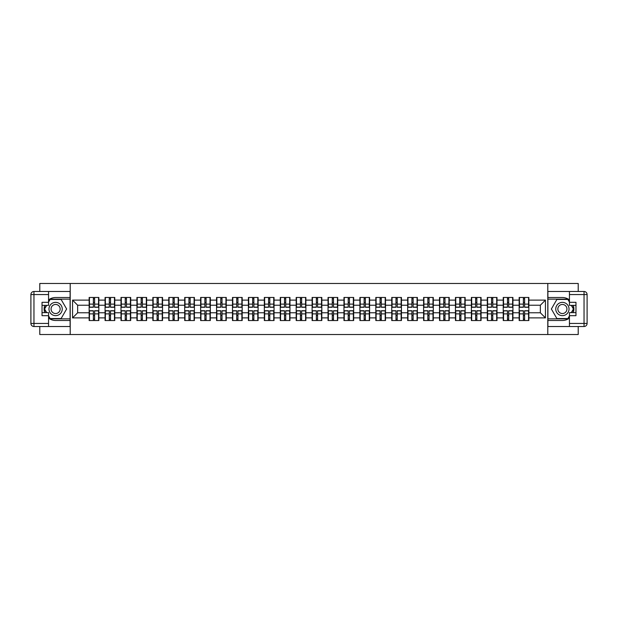 <?xml version="1.0" encoding="UTF-8"?>
<svg xmlns="http://www.w3.org/2000/svg" width="618" height="618" viewBox="0 0 618 618"><rect width="100%" height="100%" fill="white"/><g stroke="black" fill="none" stroke-linecap="round" stroke-linejoin="round"><path stroke-width="0.93" d="M39.784 326.513L39.784 334.523L578.216 334.523L578.216 326.513M578.216 291.487L578.216 283.477L547.795 283.477L547.795 334.523M547.795 283.477L39.784 283.477L39.784 291.487M70.205 334.523L70.205 283.477M540.341 312.778L540.341 305.222L528.853 305.222L528.853 312.778L540.341 312.778L545.447 317.884L545.447 300.116L528.853 300.116L528.853 297.467L519.159 297.467L519.159 305.222L512.932 305.222L512.932 312.778L519.159 312.778L519.159 305.222M545.447 317.884L528.853 317.884L528.853 320.533L519.159 320.533L519.159 317.884L512.932 317.884L512.932 320.533L503.23 320.533L503.23 317.884L497.003 317.884L497.003 320.533L487.301 320.533L487.301 317.884L481.074 317.884L481.074 320.533L471.38 320.533L471.38 317.884L465.153 317.884L465.153 320.533L455.451 320.533L455.451 317.884L449.224 317.884L449.224 320.533L439.522 320.533L439.522 317.884L433.295 317.884L433.295 320.533L423.6 320.533L423.6 317.884L417.374 317.884L417.374 320.533L407.671 320.533L407.671 317.884L401.445 317.884L401.445 320.533L391.742 320.533L391.742 317.884L385.516 317.884L385.516 320.533L375.821 320.533L375.821 317.884L369.595 317.884L369.595 320.533L359.892 320.533L359.892 317.884L353.666 317.884L353.666 320.533L343.963 320.533L343.963 317.884L337.737 317.884L337.737 320.533L328.042 320.533L328.042 317.884L321.816 317.884L321.816 320.533L312.113 320.533L312.113 317.884L305.887 317.884L305.887 320.533L296.184 320.533L296.184 317.884L289.958 317.884L289.958 320.533L280.263 320.533L280.263 317.884L274.037 317.884L274.037 320.533L264.334 320.533L264.334 317.884L258.108 317.884L258.108 320.533L248.405 320.533L248.405 317.884L242.179 317.884L242.179 320.533L232.484 320.533L232.484 317.884L226.258 317.884L226.258 320.533L216.555 320.533L216.555 317.884L210.329 317.884L210.329 320.533L200.626 320.533L200.626 317.884L194.4 317.884L194.4 320.533L184.705 320.533L184.705 317.884L178.478 317.884L178.478 320.533L168.776 320.533L168.776 317.884L162.549 317.884L162.549 320.533L152.847 320.533L152.847 317.884L146.62 317.884L146.62 320.533L136.926 320.533L136.926 317.884L130.699 317.884L130.699 320.533L120.997 320.533L120.997 317.884L114.77 317.884L114.77 320.533L105.068 320.533L105.068 317.884L98.841 317.884L98.841 320.533L89.147 320.533L89.147 317.884L72.553 317.884L72.553 300.116L89.147 300.116L89.147 305.222L77.659 305.222L77.659 312.778L89.147 312.778L89.147 305.222M519.159 300.116L512.932 300.116L512.932 297.467L503.23 297.467L503.23 300.116L497.003 300.116L497.003 297.467L487.301 297.467L487.301 300.116L481.074 300.116L481.074 297.467L471.38 297.467L471.38 300.116L465.153 300.116L465.153 297.467L455.451 297.467L455.451 300.116L449.224 300.116L449.224 297.467L439.522 297.467L439.522 300.116L433.295 300.116L433.295 297.467L423.6 297.467L423.6 300.116L417.374 300.116L417.374 297.467L407.671 297.467L407.671 300.116L401.445 300.116L401.445 297.467L391.742 297.467L391.742 300.116L385.516 300.116L385.516 297.467L375.821 297.467L375.821 300.116L369.595 300.116L369.595 297.467L359.892 297.467L359.892 300.116L353.666 300.116L353.666 297.467L343.963 297.467L343.963 300.116L337.737 300.116L337.737 297.467L328.042 297.467L328.042 300.116L321.816 300.116L321.816 297.467L312.113 297.467L312.113 300.116L305.887 300.116L305.887 297.467L296.184 297.467L296.184 300.116L289.958 300.116L289.958 297.467L280.263 297.467L280.263 300.116L274.037 300.116L274.037 297.467L264.334 297.467L264.334 300.116L258.108 300.116L258.108 297.467L248.405 297.467L248.405 300.116L242.179 300.116L242.179 297.467L232.484 297.467L232.484 300.116L226.258 300.116L226.258 297.467L216.555 297.467L216.555 300.116L210.329 300.116L210.329 297.467L200.626 297.467L200.626 300.116L194.4 300.116L194.4 297.467L184.705 297.467L184.705 300.116L178.478 300.116L178.478 297.467L168.776 297.467L168.776 300.116L162.549 300.116L162.549 297.467L152.847 297.467L152.847 300.116L146.62 300.116L146.62 297.467L136.926 297.467L136.926 300.116L130.699 300.116L130.699 297.467L120.997 297.467L120.997 300.116L114.77 300.116L114.77 297.467L105.068 297.467L105.068 300.116L98.841 300.116L98.841 297.467L89.147 297.467L89.147 300.116M519.159 312.778L519.159 317.884M512.932 312.778L512.932 317.884M512.932 300.116L512.932 305.222M497.003 312.778L503.23 312.778L503.23 305.222L497.003 305.222L497.003 317.884M503.23 312.778L503.23 317.884M503.23 300.116L503.23 305.222M497.003 300.116L497.003 305.222M481.074 312.778L487.301 312.778L487.301 305.222L481.074 305.222L481.074 317.884M487.301 312.778L487.301 317.884M487.301 300.116L487.301 305.222M481.074 300.116L481.074 305.222M465.153 312.778L471.38 312.778L471.38 305.222L465.153 305.222L465.153 317.884M471.38 312.778L471.38 317.884M471.38 300.116L471.38 305.222M465.153 300.116L465.153 305.222M449.224 312.778L455.451 312.778L455.451 305.222L449.224 305.222L449.224 317.884M455.451 312.778L455.451 317.884M455.451 300.116L455.451 305.222M449.224 300.116L449.224 305.222M433.295 312.778L439.522 312.778L439.522 305.222L433.295 305.222L433.295 317.884M439.522 312.778L439.522 317.884M439.522 300.116L439.522 305.222M433.295 300.116L433.295 305.222M417.374 312.778L423.6 312.778L423.6 305.222L417.374 305.222L417.374 317.884M423.6 312.778L423.6 317.884M423.6 300.116L423.6 305.222M417.374 300.116L417.374 305.222M401.445 312.778L407.671 312.778L407.671 305.222L401.445 305.222L401.445 317.884M407.671 312.778L407.671 317.884M407.671 300.116L407.671 305.222M401.445 300.116L401.445 305.222M385.516 312.778L391.742 312.778L391.742 305.222L385.516 305.222L385.516 317.884M391.742 312.778L391.742 317.884M391.742 300.116L391.742 305.222M385.516 300.116L385.516 305.222M369.595 312.778L375.821 312.778L375.821 305.222L369.595 305.222L369.595 317.884M375.821 312.778L375.821 317.884M375.821 300.116L375.821 305.222M369.595 300.116L369.595 305.222M353.666 312.778L359.892 312.778L359.892 305.222L353.666 305.222L353.666 317.884M359.892 312.778L359.892 317.884M359.892 300.116L359.892 305.222M353.666 300.116L353.666 305.222M337.737 312.778L343.963 312.778L343.963 305.222L337.737 305.222L337.737 317.884M343.963 312.778L343.963 317.884M343.963 300.116L343.963 305.222M337.737 300.116L337.737 305.222M321.816 312.778L328.042 312.778L328.042 305.222L321.816 305.222L321.816 317.884M328.042 312.778L328.042 317.884M328.042 300.116L328.042 305.222M321.816 300.116L321.816 305.222M305.887 312.778L312.113 312.778L312.113 305.222L305.887 305.222L305.887 317.884M312.113 312.778L312.113 317.884M312.113 300.116L312.113 305.222M305.887 300.116L305.887 305.222M289.958 312.778L296.184 312.778L296.184 305.222L289.958 305.222L289.958 317.884M296.184 312.778L296.184 317.884M296.184 300.116L296.184 305.222M289.958 300.116L289.958 305.222M274.037 312.778L280.263 312.778L280.263 305.222L274.037 305.222L274.037 317.884M280.263 312.778L280.263 317.884M280.263 300.116L280.263 305.222M274.037 300.116L274.037 305.222M258.108 312.778L264.334 312.778L264.334 305.222L258.108 305.222L258.108 317.884M264.334 312.778L264.334 317.884M264.334 300.116L264.334 305.222M258.108 300.116L258.108 305.222M242.179 312.778L248.405 312.778L248.405 305.222L242.179 305.222L242.179 317.884M248.405 312.778L248.405 317.884M248.405 300.116L248.405 305.222M242.179 300.116L242.179 305.222M226.258 312.778L232.484 312.778L232.484 305.222L226.258 305.222L226.258 317.884M232.484 312.778L232.484 317.884M232.484 300.116L232.484 305.222M226.258 300.116L226.258 305.222M210.329 312.778L216.555 312.778L216.555 305.222L210.329 305.222L210.329 317.884M216.555 312.778L216.555 317.884M216.555 300.116L216.555 305.222M210.329 300.116L210.329 305.222M194.4 312.778L200.626 312.778L200.626 305.222L194.4 305.222L194.4 317.884M200.626 312.778L200.626 317.884M200.626 300.116L200.626 305.222M194.4 300.116L194.4 305.222M178.478 312.778L184.705 312.778L184.705 305.222L178.478 305.222L178.478 317.884M184.705 312.778L184.705 317.884M184.705 300.116L184.705 305.222M178.478 300.116L178.478 305.222M162.549 312.778L168.776 312.778L168.776 305.222L162.549 305.222L162.549 317.884M168.776 312.778L168.776 317.884M168.776 300.116L168.776 305.222M162.549 300.116L162.549 305.222M146.62 312.778L152.847 312.778L152.847 305.222L146.62 305.222L146.62 317.884M152.847 312.778L152.847 317.884M152.847 300.116L152.847 305.222M146.62 300.116L146.62 305.222M130.699 312.778L136.926 312.778L136.926 305.222L130.699 305.222L130.699 317.884M136.926 312.778L136.926 317.884M136.926 300.116L136.926 305.222M130.699 300.116L130.699 305.222M114.77 312.778L120.997 312.778L120.997 305.222L114.77 305.222L114.77 317.884M120.997 312.778L120.997 317.884M120.997 300.116L120.997 305.222M114.77 300.116L114.77 305.222M98.841 312.778L105.068 312.778L105.068 305.222L98.841 305.222L98.841 317.884M105.068 312.778L105.068 317.884M105.068 300.116L105.068 305.222M98.841 300.116L98.841 305.222M89.147 312.778L89.147 317.884M77.659 312.778L72.553 317.884M72.553 300.116L77.659 305.222M528.853 312.778L528.853 317.884M528.853 300.116L528.853 305.222M545.447 300.116L540.341 305.222M98.54 297.467L98.54 307.262L94.608 307.262L94.608 297.467M93.38 297.467L93.38 307.262L89.448 307.262L89.448 297.467M93.38 298.788L94.608 298.788M94.608 302.565L93.38 302.565M89.448 320.533L89.448 310.738L93.38 310.738L93.38 320.533M94.608 320.533L94.608 310.738L98.54 310.738L98.54 320.533M94.608 319.212L93.38 319.212M93.38 315.435L94.608 315.435M52.291 303.253A6.636 6.636 0 0 0 49.857 312.322A6.636 6.636 0 0 0 58.926 314.747A6.636 6.636 0 0 0 61.352 305.678A6.636 6.636 0 0 0 52.291 303.253M53.333 305.068A4.542 4.542 0 0 0 51.673 311.271A4.542 4.542 0 0 0 57.876 312.932A4.542 4.542 0 0 0 59.544 306.729A4.542 4.542 0 0 0 53.333 305.068M48.559 302.109L50.097 299.452L61.12 299.452L66.628 309L61.12 318.548L50.097 318.548L48.559 315.891M46.674 312.623L44.581 309L46.674 305.377M565.709 303.253A6.636 6.636 0 0 0 556.648 305.678A6.636 6.636 0 0 0 559.074 314.747A6.636 6.636 0 0 0 568.143 312.322A6.636 6.636 0 0 0 565.709 303.253M564.667 305.068A4.542 4.542 0 0 0 558.456 306.729A4.542 4.542 0 0 0 560.124 312.932A4.542 4.542 0 0 0 566.327 311.271A4.542 4.542 0 0 0 564.667 305.068M569.441 315.891L567.903 318.548L556.88 318.548L551.372 309L556.88 299.452L567.903 299.452L569.441 302.109M571.326 305.377L573.419 309L571.326 312.623M48.559 318.069A11.487 11.487 0 0 0 55.605 320.487L70.104 320.487L70.104 326.513L33.959 326.513A3.059 3.059 0 0 1 30.9 323.446L30.9 294.554A3.059 3.059 0 0 1 33.959 291.487L48.559 291.487L48.559 305.377L42.032 305.377M48.559 291.487L70.104 291.487L70.104 297.513L55.605 297.513A11.487 11.487 0 0 0 48.559 299.931M44.705 305.377A11.487 11.487 0 0 0 44.705 312.623M70.104 320.487L70.104 297.513M42.032 312.623L48.559 312.623L48.559 326.513M48.559 302.31L42.032 302.31L42.032 315.69L48.559 315.69M70.104 299.151L49.919 299.151L48.559 301.499M48.559 316.501L49.919 318.849L70.104 318.849M46.319 305.377L44.233 309L46.319 312.623M569.441 299.931A11.487 11.487 0 0 0 562.395 297.513L547.896 297.513L547.896 291.487L584.041 291.487A3.059 3.059 0 0 1 587.1 294.554L587.1 323.446A3.059 3.059 0 0 1 584.041 326.513L569.441 326.513L569.441 312.623L575.968 312.623M569.441 326.513L547.896 326.513L547.896 320.487L562.395 320.487A11.487 11.487 0 0 0 569.441 318.069M573.295 312.623A11.487 11.487 0 0 0 573.295 305.377M547.896 297.513L547.896 320.487M575.968 305.377L569.441 305.377L569.441 291.487M569.441 315.69L575.968 315.69L575.968 302.31L569.441 302.31M547.896 318.849L568.081 318.849L569.441 316.501M569.441 301.499L568.081 299.151L547.896 299.151M571.681 312.623L573.767 309L571.681 305.377M114.461 297.467L114.461 307.262L110.529 307.262L110.529 297.467M109.309 297.467L109.309 307.262L105.377 307.262L105.377 297.467M109.309 298.788L110.529 298.788M110.529 302.565L109.309 302.565M130.39 297.467L130.39 307.262L126.458 307.262L126.458 297.467M125.23 297.467L125.23 307.262L121.306 307.262L121.306 297.467M125.23 298.788L126.458 298.788M126.458 302.565L125.23 302.565M146.319 297.467L146.319 307.262L142.387 307.262L142.387 297.467M141.159 297.467L141.159 307.262L137.227 307.262L137.227 297.467M141.159 298.788L142.387 298.788M142.387 302.565L141.159 302.565M162.24 297.467L162.24 307.262L158.308 307.262L158.308 297.467M157.088 297.467L157.088 307.262L153.156 307.262L153.156 297.467M157.088 298.788L158.308 298.788M158.308 302.565L157.088 302.565M178.169 297.467L178.169 307.262L174.237 307.262L174.237 297.467M173.009 297.467L173.009 307.262L169.085 307.262L169.085 297.467M173.009 298.788L174.237 298.788M174.237 302.565L173.009 302.565M105.377 320.533L105.377 310.738L109.309 310.738L109.309 320.533M110.529 320.533L110.529 310.738L114.461 310.738L114.461 320.533M110.529 319.212L109.309 319.212M109.309 315.435L110.529 315.435M121.306 320.533L121.306 310.738L125.23 310.738L125.23 320.533M126.458 320.533L126.458 310.738L130.39 310.738L130.39 320.533M126.458 319.212L125.23 319.212M125.23 315.435L126.458 315.435M137.227 320.533L137.227 310.738L141.159 310.738L141.159 320.533M142.387 320.533L142.387 310.738L146.319 310.738L146.319 320.533M142.387 319.212L141.159 319.212M141.159 315.435L142.387 315.435M153.156 320.533L153.156 310.738L157.088 310.738L157.088 320.533M158.308 320.533L158.308 310.738L162.24 310.738L162.24 320.533M158.308 319.212L157.088 319.212M157.088 315.435L158.308 315.435M169.085 320.533L169.085 310.738L173.009 310.738L173.009 320.533M174.237 320.533L174.237 310.738L178.169 310.738L178.169 320.533M174.237 319.212L173.009 319.212M173.009 315.435L174.237 315.435M194.098 297.467L194.098 307.262L190.166 307.262L190.166 297.467M188.938 297.467L188.938 307.262L185.006 307.262L185.006 297.467M188.938 298.788L190.166 298.788M190.166 302.565L188.938 302.565M185.006 320.533L185.006 310.738L188.938 310.738L188.938 320.533M190.166 320.533L190.166 310.738L194.098 310.738L194.098 320.533M190.166 319.212L188.938 319.212M188.938 315.435L190.166 315.435M210.02 297.467L210.02 307.262L206.088 307.262L206.088 297.467M204.867 297.467L204.867 307.262L200.935 307.262L200.935 297.467M204.867 298.788L206.088 298.788M206.088 302.565L204.867 302.565M200.935 320.533L200.935 310.738L204.867 310.738L204.867 320.533M206.088 320.533L206.088 310.738L210.02 310.738L210.02 320.533M206.088 319.212L204.867 319.212M204.867 315.435L206.088 315.435M225.949 297.467L225.949 307.262L222.016 307.262L222.016 297.467M220.788 297.467L220.788 307.262L216.864 307.262L216.864 297.467M220.788 298.788L222.016 298.788M222.016 302.565L220.788 302.565M216.864 320.533L216.864 310.738L220.788 310.738L220.788 320.533M222.016 320.533L222.016 310.738L225.949 310.738L225.949 320.533M222.016 319.212L220.788 319.212M220.788 315.435L222.016 315.435M241.877 297.467L241.877 307.262L237.945 307.262L237.945 297.467M236.717 297.467L236.717 307.262L232.785 307.262L232.785 297.467M236.717 298.788L237.945 298.788M237.945 302.565L236.717 302.565M232.785 320.533L232.785 310.738L236.717 310.738L236.717 320.533M237.945 320.533L237.945 310.738L241.877 310.738L241.877 320.533M237.945 319.212L236.717 319.212M236.717 315.435L237.945 315.435M257.799 297.467L257.799 307.262L253.867 307.262L253.867 297.467M252.646 297.467L252.646 307.262L248.714 307.262L248.714 297.467M252.646 298.788L253.867 298.788M253.867 302.565L252.646 302.565M248.714 320.533L248.714 310.738L252.646 310.738L252.646 320.533M253.867 320.533L253.867 310.738L257.799 310.738L257.799 320.533M253.867 319.212L252.646 319.212M252.646 315.435L253.867 315.435M273.728 297.467L273.728 307.262L269.796 307.262L269.796 297.467M268.575 297.467L268.575 307.262L264.643 307.262L264.643 297.467M268.575 298.788L269.796 298.788M269.796 302.565L268.575 302.565M264.643 320.533L264.643 310.738L268.575 310.738L268.575 320.533M269.796 320.533L269.796 310.738L273.728 310.738L273.728 320.533M269.796 319.212L268.575 319.212M268.575 315.435L269.796 315.435M289.657 297.467L289.657 307.262L285.725 307.262L285.725 297.467M284.496 297.467L284.496 307.262L280.564 307.262L280.564 297.467M284.496 298.788L285.725 298.788M285.725 302.565L284.496 302.565M280.564 320.533L280.564 310.738L284.496 310.738L284.496 320.533M285.725 320.533L285.725 310.738L289.657 310.738L289.657 320.533M285.725 319.212L284.496 319.212M284.496 315.435L285.725 315.435M305.578 297.467L305.578 307.262L301.646 307.262L301.646 297.467M300.425 297.467L300.425 307.262L296.493 307.262L296.493 297.467M300.425 298.788L301.646 298.788M301.646 302.565L300.425 302.565M296.493 320.533L296.493 310.738L300.425 310.738L300.425 320.533M301.646 320.533L301.646 310.738L305.578 310.738L305.578 320.533M301.646 319.212L300.425 319.212M300.425 315.435L301.646 315.435M321.507 297.467L321.507 307.262L317.575 307.262L317.575 297.467M316.354 297.467L316.354 307.262L312.422 307.262L312.422 297.467M316.354 298.788L317.575 298.788M317.575 302.565L316.354 302.565M312.422 320.533L312.422 310.738L316.354 310.738L316.354 320.533M317.575 320.533L317.575 310.738L321.507 310.738L321.507 320.533M317.575 319.212L316.354 319.212M316.354 315.435L317.575 315.435M337.436 297.467L337.436 307.262L333.504 307.262L333.504 297.467M332.275 297.467L332.275 307.262L328.343 307.262L328.343 297.467M332.275 298.788L333.504 298.788M333.504 302.565L332.275 302.565M328.343 320.533L328.343 310.738L332.275 310.738L332.275 320.533M333.504 320.533L333.504 310.738L337.436 310.738L337.436 320.533M333.504 319.212L332.275 319.212M332.275 315.435L333.504 315.435M353.357 297.467L353.357 307.262L349.425 307.262L349.425 297.467M348.204 297.467L348.204 307.262L344.272 307.262L344.272 297.467M348.204 298.788L349.425 298.788M349.425 302.565L348.204 302.565M344.272 320.533L344.272 310.738L348.204 310.738L348.204 320.533M349.425 320.533L349.425 310.738L353.357 310.738L353.357 320.533M349.425 319.212L348.204 319.212M348.204 315.435L349.425 315.435M369.286 297.467L369.286 307.262L365.354 307.262L365.354 297.467M364.133 297.467L364.133 307.262L360.201 307.262L360.201 297.467M364.133 298.788L365.354 298.788M365.354 302.565L364.133 302.565M360.201 320.533L360.201 310.738L364.133 310.738L364.133 320.533M365.354 320.533L365.354 310.738L369.286 310.738L369.286 320.533M365.354 319.212L364.133 319.212M364.133 315.435L365.354 315.435M385.215 297.467L385.215 307.262L381.283 307.262L381.283 297.467M380.055 297.467L380.055 307.262L376.123 307.262L376.123 297.467M380.055 298.788L381.283 298.788M381.283 302.565L380.055 302.565M376.123 320.533L376.123 310.738L380.055 310.738L380.055 320.533M381.283 320.533L381.283 310.738L385.215 310.738L385.215 320.533M381.283 319.212L380.055 319.212M380.055 315.435L381.283 315.435M401.136 297.467L401.136 307.262L397.212 307.262L397.212 297.467M395.983 297.467L395.983 307.262L392.051 307.262L392.051 297.467M395.983 298.788L397.212 298.788M397.212 302.565L395.983 302.565M392.051 320.533L392.051 310.738L395.983 310.738L395.983 320.533M397.212 320.533L397.212 310.738L401.136 310.738L401.136 320.533M397.212 319.212L395.983 319.212M395.983 315.435L397.212 315.435M417.065 297.467L417.065 307.262L413.133 307.262L413.133 297.467M411.912 297.467L411.912 307.262L407.98 307.262L407.98 297.467M411.912 298.788L413.133 298.788M413.133 302.565L411.912 302.565M407.98 320.533L407.98 310.738L411.912 310.738L411.912 320.533M413.133 320.533L413.133 310.738L417.065 310.738L417.065 320.533M413.133 319.212L411.912 319.212M411.912 315.435L413.133 315.435M432.994 297.467L432.994 307.262L429.062 307.262L429.062 297.467M427.834 297.467L427.834 307.262L423.902 307.262L423.902 297.467M427.834 298.788L429.062 298.788M429.062 302.565L427.834 302.565M423.902 320.533L423.902 310.738L427.834 310.738L427.834 320.533M429.062 320.533L429.062 310.738L432.994 310.738L432.994 320.533M429.062 319.212L427.834 319.212M427.834 315.435L429.062 315.435M448.915 297.467L448.915 307.262L444.991 307.262L444.991 297.467M443.763 297.467L443.763 307.262L439.831 307.262L439.831 297.467M443.763 298.788L444.991 298.788M444.991 302.565L443.763 302.565M439.831 320.533L439.831 310.738L443.763 310.738L443.763 320.533M444.991 320.533L444.991 310.738L448.915 310.738L448.915 320.533M444.991 319.212L443.763 319.212M443.763 315.435L444.991 315.435M464.844 297.467L464.844 307.262L460.912 307.262L460.912 297.467M459.692 297.467L459.692 307.262L455.76 307.262L455.76 297.467M459.692 298.788L460.912 298.788M460.912 302.565L459.692 302.565M455.76 320.533L455.76 310.738L459.692 310.738L459.692 320.533M460.912 320.533L460.912 310.738L464.844 310.738L464.844 320.533M460.912 319.212L459.692 319.212M459.692 315.435L460.912 315.435M480.773 297.467L480.773 307.262L476.841 307.262L476.841 297.467M475.613 297.467L475.613 307.262L471.681 307.262L471.681 297.467M475.613 298.788L476.841 298.788M476.841 302.565L475.613 302.565M471.681 320.533L471.681 310.738L475.613 310.738L475.613 320.533M476.841 320.533L476.841 310.738L480.773 310.738L480.773 320.533M476.841 319.212L475.613 319.212M475.613 315.435L476.841 315.435M496.694 297.467L496.694 307.262L492.77 307.262L492.77 297.467M491.542 297.467L491.542 307.262L487.61 307.262L487.61 297.467M491.542 298.788L492.77 298.788M492.77 302.565L491.542 302.565M487.61 320.533L487.61 310.738L491.542 310.738L491.542 320.533M492.77 320.533L492.77 310.738L496.694 310.738L496.694 320.533M492.77 319.212L491.542 319.212M491.542 315.435L492.77 315.435M512.623 297.467L512.623 307.262L508.691 307.262L508.691 297.467M507.471 297.467L507.471 307.262L503.539 307.262L503.539 297.467M507.471 298.788L508.691 298.788M508.691 302.565L507.471 302.565M503.539 320.533L503.539 310.738L507.471 310.738L507.471 320.533M508.691 320.533L508.691 310.738L512.623 310.738L512.623 320.533M508.691 319.212L507.471 319.212M507.471 315.435L508.691 315.435M528.552 297.467L528.552 307.262L524.62 307.262L524.62 297.467M523.392 297.467L523.392 307.262L519.46 307.262L519.46 297.467M523.392 298.788L524.62 298.788M524.62 302.565L523.392 302.565M519.46 320.533L519.46 310.738L523.392 310.738L523.392 320.533M524.62 320.533L524.62 310.738L528.552 310.738L528.552 320.533M524.62 319.212L523.392 319.212M523.392 315.435L524.62 315.435M93.38 304.118L89.448 304.118M93.38 307.131L89.448 307.131M98.54 304.118L94.608 304.118M98.54 307.131L94.608 307.131M94.608 313.882L98.54 313.882M94.608 310.869L98.54 310.869M89.448 313.882L93.38 313.882M89.448 310.869L93.38 310.869M48.559 294.554L33.959 294.554L33.959 323.446L48.559 323.446M30.9 294.554L33.959 294.554L33.959 291.487M33.959 326.513L33.959 323.446L30.9 323.446M569.441 323.446L584.041 323.446L584.041 294.554L569.441 294.554M587.1 323.446L584.041 323.446L584.041 326.513M584.041 291.487L584.041 294.554L587.1 294.554M109.309 304.118L105.377 304.118M109.309 307.131L105.377 307.131M114.461 304.118L110.529 304.118M114.461 307.131L110.529 307.131M125.23 304.118L121.306 304.118M125.23 307.131L121.306 307.131M130.39 304.118L126.458 304.118M130.39 307.131L126.458 307.131M141.159 304.118L137.227 304.118M141.159 307.131L137.227 307.131M146.319 304.118L142.387 304.118M146.319 307.131L142.387 307.131M157.088 304.118L153.156 304.118M157.088 307.131L153.156 307.131M162.24 304.118L158.308 304.118M162.24 307.131L158.308 307.131M173.009 304.118L169.085 304.118M173.009 307.131L169.085 307.131M178.169 304.118L174.237 304.118M178.169 307.131L174.237 307.131M110.529 313.882L114.461 313.882M110.529 310.869L114.461 310.869M105.377 313.882L109.309 313.882M105.377 310.869L109.309 310.869M126.458 313.882L130.39 313.882M126.458 310.869L130.39 310.869M121.306 313.882L125.23 313.882M121.306 310.869L125.23 310.869M142.387 313.882L146.319 313.882M142.387 310.869L146.319 310.869M137.227 313.882L141.159 313.882M137.227 310.869L141.159 310.869M158.308 313.882L162.24 313.882M158.308 310.869L162.24 310.869M153.156 313.882L157.088 313.882M153.156 310.869L157.088 310.869M174.237 313.882L178.169 313.882M174.237 310.869L178.169 310.869M169.085 313.882L173.009 313.882M169.085 310.869L173.009 310.869M188.938 304.118L185.006 304.118M188.938 307.131L185.006 307.131M194.098 304.118L190.166 304.118M194.098 307.131L190.166 307.131M190.166 313.882L194.098 313.882M190.166 310.869L194.098 310.869M185.006 313.882L188.938 313.882M185.006 310.869L188.938 310.869M204.867 304.118L200.935 304.118M204.867 307.131L200.935 307.131M210.02 304.118L206.088 304.118M210.02 307.131L206.088 307.131M206.088 313.882L210.02 313.882M206.088 310.869L210.02 310.869M200.935 313.882L204.867 313.882M200.935 310.869L204.867 310.869M220.788 304.118L216.864 304.118M220.788 307.131L216.864 307.131M225.949 304.118L222.016 304.118M225.949 307.131L222.016 307.131M222.016 313.882L225.949 313.882M222.016 310.869L225.949 310.869M216.864 313.882L220.788 313.882M216.864 310.869L220.788 310.869M236.717 304.118L232.785 304.118M236.717 307.131L232.785 307.131M241.877 304.118L237.945 304.118M241.877 307.131L237.945 307.131M237.945 313.882L241.877 313.882M237.945 310.869L241.877 310.869M232.785 313.882L236.717 313.882M232.785 310.869L236.717 310.869M252.646 304.118L248.714 304.118M252.646 307.131L248.714 307.131M257.799 304.118L253.867 304.118M257.799 307.131L253.867 307.131M253.867 313.882L257.799 313.882M253.867 310.869L257.799 310.869M248.714 313.882L252.646 313.882M248.714 310.869L252.646 310.869M268.575 304.118L264.643 304.118M268.575 307.131L264.643 307.131M273.728 304.118L269.796 304.118M273.728 307.131L269.796 307.131M269.796 313.882L273.728 313.882M269.796 310.869L273.728 310.869M264.643 313.882L268.575 313.882M264.643 310.869L268.575 310.869M284.496 304.118L280.564 304.118M284.496 307.131L280.564 307.131M289.657 304.118L285.725 304.118M289.657 307.131L285.725 307.131M285.725 313.882L289.657 313.882M285.725 310.869L289.657 310.869M280.564 313.882L284.496 313.882M280.564 310.869L284.496 310.869M300.425 304.118L296.493 304.118M300.425 307.131L296.493 307.131M305.578 304.118L301.646 304.118M305.578 307.131L301.646 307.131M301.646 313.882L305.578 313.882M301.646 310.869L305.578 310.869M296.493 313.882L300.425 313.882M296.493 310.869L300.425 310.869M316.354 304.118L312.422 304.118M316.354 307.131L312.422 307.131M321.507 304.118L317.575 304.118M321.507 307.131L317.575 307.131M317.575 313.882L321.507 313.882M317.575 310.869L321.507 310.869M312.422 313.882L316.354 313.882M312.422 310.869L316.354 310.869M332.275 304.118L328.343 304.118M332.275 307.131L328.343 307.131M337.436 304.118L333.504 304.118M337.436 307.131L333.504 307.131M333.504 313.882L337.436 313.882M333.504 310.869L337.436 310.869M328.343 313.882L332.275 313.882M328.343 310.869L332.275 310.869M348.204 304.118L344.272 304.118M348.204 307.131L344.272 307.131M353.357 304.118L349.425 304.118M353.357 307.131L349.425 307.131M349.425 313.882L353.357 313.882M349.425 310.869L353.357 310.869M344.272 313.882L348.204 313.882M344.272 310.869L348.204 310.869M364.133 304.118L360.201 304.118M364.133 307.131L360.201 307.131M369.286 304.118L365.354 304.118M369.286 307.131L365.354 307.131M365.354 313.882L369.286 313.882M365.354 310.869L369.286 310.869M360.201 313.882L364.133 313.882M360.201 310.869L364.133 310.869M380.055 304.118L376.123 304.118M380.055 307.131L376.123 307.131M385.215 304.118L381.283 304.118M385.215 307.131L381.283 307.131M381.283 313.882L385.215 313.882M381.283 310.869L385.215 310.869M376.123 313.882L380.055 313.882M376.123 310.869L380.055 310.869M395.983 304.118L392.051 304.118M395.983 307.131L392.051 307.131M401.136 304.118L397.212 304.118M401.136 307.131L397.212 307.131M397.212 313.882L401.136 313.882M397.212 310.869L401.136 310.869M392.051 313.882L395.983 313.882M392.051 310.869L395.983 310.869M411.912 304.118L407.98 304.118M411.912 307.131L407.98 307.131M417.065 304.118L413.133 304.118M417.065 307.131L413.133 307.131M413.133 313.882L417.065 313.882M413.133 310.869L417.065 310.869M407.98 313.882L411.912 313.882M407.98 310.869L411.912 310.869M427.834 304.118L423.902 304.118M427.834 307.131L423.902 307.131M432.994 304.118L429.062 304.118M432.994 307.131L429.062 307.131M429.062 313.882L432.994 313.882M429.062 310.869L432.994 310.869M423.902 313.882L427.834 313.882M423.902 310.869L427.834 310.869M443.763 304.118L439.831 304.118M443.763 307.131L439.831 307.131M448.915 304.118L444.991 304.118M448.915 307.131L444.991 307.131M444.991 313.882L448.915 313.882M444.991 310.869L448.915 310.869M439.831 313.882L443.763 313.882M439.831 310.869L443.763 310.869M459.692 304.118L455.76 304.118M459.692 307.131L455.76 307.131M464.844 304.118L460.912 304.118M464.844 307.131L460.912 307.131M460.912 313.882L464.844 313.882M460.912 310.869L464.844 310.869M455.76 313.882L459.692 313.882M455.76 310.869L459.692 310.869M475.613 304.118L471.681 304.118M475.613 307.131L471.681 307.131M480.773 304.118L476.841 304.118M480.773 307.131L476.841 307.131M476.841 313.882L480.773 313.882M476.841 310.869L480.773 310.869M471.681 313.882L475.613 313.882M471.681 310.869L475.613 310.869M491.542 304.118L487.61 304.118M491.542 307.131L487.61 307.131M496.694 304.118L492.77 304.118M496.694 307.131L492.77 307.131M492.77 313.882L496.694 313.882M492.77 310.869L496.694 310.869M487.61 313.882L491.542 313.882M487.61 310.869L491.542 310.869M507.471 304.118L503.539 304.118M507.471 307.131L503.539 307.131M512.623 304.118L508.691 304.118M512.623 307.131L508.691 307.131M508.691 313.882L512.623 313.882M508.691 310.869L512.623 310.869M503.539 313.882L507.471 313.882M503.539 310.869L507.471 310.869M523.392 304.118L519.46 304.118M523.392 307.131L519.46 307.131M528.552 304.118L524.62 304.118M528.552 307.131L524.62 307.131M524.62 313.882L528.552 313.882M524.62 310.869L528.552 310.869M519.46 313.882L523.392 313.882M519.46 310.869L523.392 310.869"/></g></svg>
